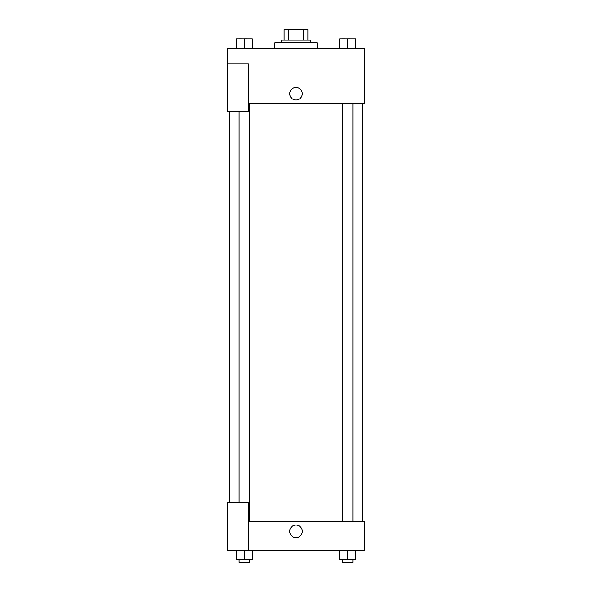 <?xml version="1.0" encoding="UTF-8"?>
<svg xmlns="http://www.w3.org/2000/svg" width="592" height="592" viewBox="0 0 592 592"><rect width="100%" height="100%" fill="white"/><g stroke="black" fill="none" stroke-linecap="round" stroke-linejoin="round"><path stroke-width="0.89" d="M288.245 40.175L288.245 29.6L284.101 29.6L284.101 40.175L284.101 29.6M288.245 29.6L307.899 29.6L307.899 40.175M303.755 40.175L303.755 29.6M281.459 42.824L281.459 40.175L310.541 40.175L310.541 42.824M317.157 48.107L317.157 42.824L274.843 42.824L274.843 48.107M227.254 63.973L227.254 111.57L248.403 111.57L248.403 63.973L227.254 63.973L227.254 48.107L364.746 48.107L364.746 103.637L248.403 103.637M289.717 93.721A6.283 6.283 0 0 1 299.138 88.282A6.283 6.283 0 0 1 299.138 99.16A6.283 6.283 0 0 1 289.717 93.721M248.403 521.419L364.746 521.419L364.746 550.501L227.254 550.501L227.254 502.904L248.403 502.904L248.403 550.501M289.717 531.327A6.283 6.283 0 0 1 299.138 525.888A6.283 6.283 0 0 1 299.138 536.766A6.283 6.283 0 0 1 289.717 531.327M339.682 550.501L339.682 559.758L355.548 559.758L355.548 550.501L355.548 559.758M347.615 559.758L347.615 550.501M352.906 559.758L352.906 562.4L342.324 562.4L342.324 559.758M236.452 550.501L236.452 559.758L252.318 559.758L252.318 550.501L252.318 559.758M244.385 559.758L244.385 550.501M249.676 559.758L249.676 562.4L239.094 562.4L239.094 559.758M339.682 48.107L339.682 38.857L355.548 38.857L355.548 48.107L355.548 38.857M347.615 48.107L347.615 38.857L342.324 38.835M352.906 38.857L347.615 38.835M236.452 48.107L236.452 38.857L252.318 38.857L252.318 48.107L252.318 38.857M244.385 48.107L244.385 38.857L239.094 38.835M249.676 38.857L244.385 38.835M362.104 521.419L362.104 103.637M229.896 502.904L229.896 111.57M342.324 103.637L342.324 521.419M352.906 103.637L352.906 521.419M249.676 521.419L249.676 103.637M239.094 502.904L239.094 111.57"/></g></svg>
